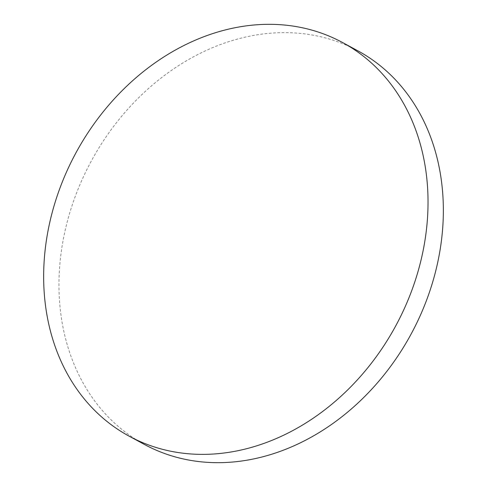 <?xml version="1.0" encoding="UTF-8"?>
<svg xmlns="http://www.w3.org/2000/svg" width="487" height="487" viewBox="0 0 487 487"><rect width="100%" height="100%" fill="white"/><g stroke="black" fill="none" stroke-linecap="round" stroke-linejoin="round"><path stroke-width="0.37" stroke-dasharray="2.44 1.83" d="M357.872 50.837A223.88 181.809 -61.5 0 0 75.363 196.121A223.88 181.809 -61.5 0 0 144.444 444.467"/><path stroke-width="0.73" d="M411.637 290.879A223.88 181.809 -61.5 0 0 342.556 42.533A223.88 181.809 -61.5 0 0 60.047 187.818A223.88 181.809 -61.5 0 0 129.128 436.163A223.88 181.809 -61.5 0 0 411.637 290.879M129.128 436.163L144.444 444.467A223.88 181.809 -61.5 0 0 426.953 299.182A223.88 181.809 -61.5 0 0 357.872 50.837L342.556 42.533"/></g></svg>
